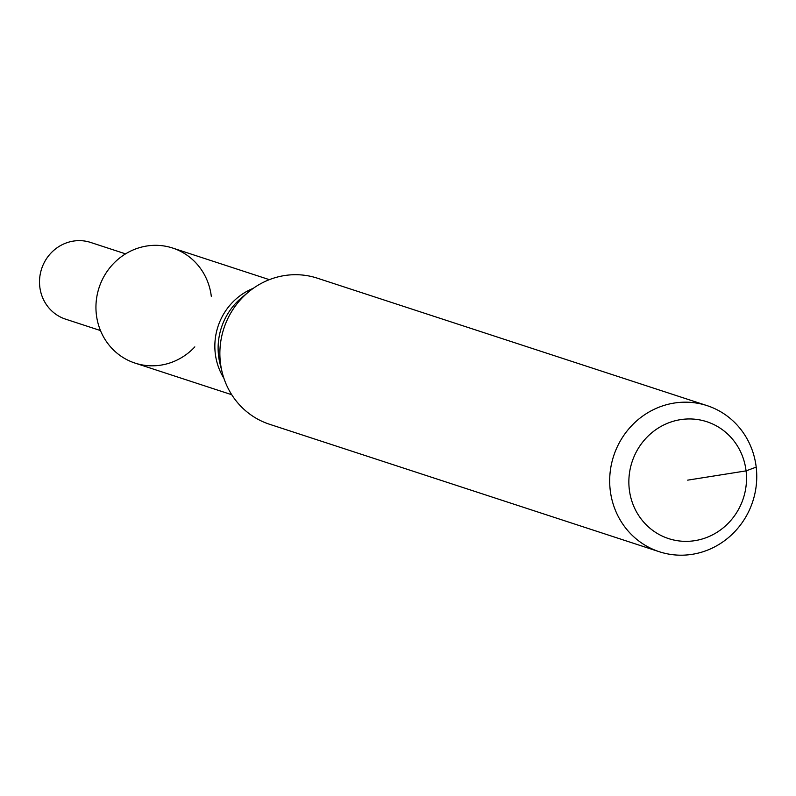 <?xml version="1.0" encoding="UTF-8"?>
<svg xmlns="http://www.w3.org/2000/svg" width="796" height="796" viewBox="0 0 796 796"><rect width="100%" height="100%" fill="white"/><g stroke="black" fill="none" stroke-linecap="round" stroke-linejoin="round"><path stroke-width="1.19" d="M231.726 394.716L135.031 363.095A60.526 57.62 -71.9 0 1 96.376 314.689A60.526 57.62 -71.9 0 1 172.662 248.044L269.356 279.665M659.327 551.737L269.516 424.258A76.854 73.172 -71.9 0 1 222.203 372.468A76.854 73.172 -71.9 0 1 220.422 362.787A76.854 73.172 -71.9 0 1 248.521 291.983A76.854 73.172 -71.9 0 1 317.296 278.162L707.107 405.642A76.854 73.172 -71.9 0 1 756.2 467.113A76.854 73.172 -71.9 0 1 659.327 551.737A76.854 73.172 -71.9 0 1 610.233 490.266A76.854 73.172 -71.9 0 1 707.107 405.642M756.2 467.113L746.071 470.884A61.481 58.536 -71.9 0 1 694.898 540.653A61.481 58.536 -71.9 0 1 629.298 489.411A61.481 58.536 -71.9 0 1 680.471 419.651A61.481 58.536 -71.9 0 1 746.071 470.884L687.684 480.147M100.485 330.569L65.571 319.146A40.347 38.417 -71.9 0 1 39.8 286.878A40.347 38.417 -71.9 0 1 90.654 242.452L125.569 253.864M194.831 346.887A60.526 57.62 -71.9 0 1 135.031 363.095A60.526 57.62 -71.9 0 1 96.376 314.689A60.526 57.62 -71.9 0 1 146.743 246.014A60.526 57.62 -71.9 0 1 211.318 296.45M223.885 378.239A60.526 57.62 -71.9 0 1 215.278 353.573A60.526 57.62 -71.9 0 1 253.297 288.321M222.203 372.468L220.034 363.812A63.143 60.118 -71.9 0 1 218.572 355.862A63.143 60.118 -71.9 0 1 241.666 297.684L248.521 291.983"/></g></svg>
